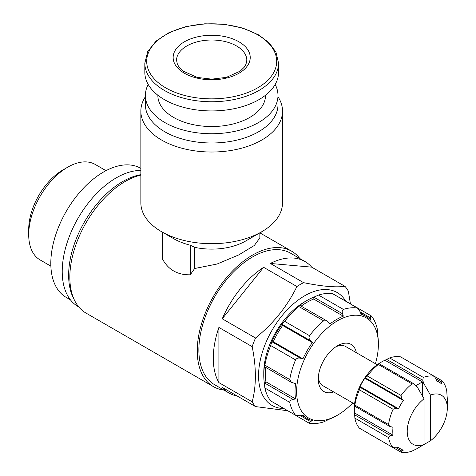 <?xml version="1.0" encoding="UTF-8"?>
<svg xmlns="http://www.w3.org/2000/svg" width="476" height="476" viewBox="0 0 476 476"><rect width="100%" height="100%" fill="white"/><g stroke="black" fill="none" stroke-linecap="round" stroke-linejoin="round"><path stroke-width="0.71" d="M422.45 396.014L422.45 382.079L423.253 382.537A38.532 22.247 -60 0 1 423.438 382.46L422.736 380.229L423.283 377.379A41.936 24.211 -60 0 1 434.237 376.29L400.578 356.857L434.237 376.29L436.064 378.914L436.766 381.139A38.532 22.247 -60 0 1 439.312 382.264A38.532 22.247 -60 0 1 441.561 383.906L441.508 382.055L442.216 380.895A41.936 24.211 -60 0 1 446.75 390.927L447.083 396.109A38.532 22.247 -60 0 1 447.291 399.905L447.291 408.229A28.334 16.357 -60 0 1 430.465 440.782L423.194 444.995M423.253 382.537L430.465 395.11A28.334 16.357 -60 0 1 447.291 408.229M434.546 376.421L442.216 380.895M430.465 440.782L430.465 395.11M223.934 390.088A78.201 45.149 -60 0 1 213.456 386.655L86.037 313.095A78.201 45.149 -60 0 1 77.618 240.154A78.201 45.149 -60 0 1 140.854 175.079M213.456 386.655A78.201 45.149 -60 0 1 213.456 296.358A78.201 45.149 -60 0 1 291.657 251.209A78.201 45.149 -60 0 1 299.868 258.569M259.854 233.496A78.201 45.149 -60 0 1 261.098 233.942L261.098 232.109M162.274 232.109L162.274 258.611C168.07 269.654 177.417 275.057 190.323 274.807A78.201 45.149 -60 0 1 194.672 268.512L217.074 264.025L238.744 254.928L254.327 245.479L259.89 237.863M277.984 96.729A70.835 40.894 180 0 1 282.518 111.122L282.518 202.8A70.835 40.894 180 0 1 261.776 231.717A70.835 40.894 180 0 1 161.602 231.717L173.621 238.66A53.836 31.083 0 0 0 190.323 245.211L190.323 274.807M190.323 245.211L194.672 247.324L194.672 268.512M424.051 444.483A28.334 16.357 -60 0 1 407.224 431.363A28.334 16.357 -60 0 1 424.051 398.811L424.051 444.483L416.839 448.725A38.532 22.247 -60 0 1 416.655 448.808L412.002 451.117A41.936 24.211 -60 0 1 401.048 452.2L393.331 447.797M424.051 398.811L416.839 386.238A38.532 22.247 -60 0 0 416.655 386.375L414.114 383.965L412.002 383.888A41.936 24.211 -60 0 0 401.048 395.455L401.702 398.751L403.327 400.441A38.532 22.247 -60 0 0 398.531 408.747L396.252 408.188L393.069 409.265A41.936 24.211 -60 0 0 388.535 424.538L389.654 426.329L393.009 427.323A38.532 22.247 -60 0 0 393.009 435.159L390.731 435.665L388.535 437.563A41.936 24.211 -60 0 0 393.069 447.595L396.252 447.862L401.702 451.01L403.327 450.129A38.532 22.247 -60 0 1 400.78 449.005A38.532 22.247 -60 0 1 398.531 447.363L396.252 447.862M359.416 428.162L393.295 447.773L359.416 428.162A41.936 24.211 -60 0 1 354.876 418.13L388.535 437.563M401.048 452.2L401.702 451.01M354.638 406.117L354.876 405.106A41.936 24.211 -60 0 1 359.416 389.832L393.069 409.265M359.416 389.832L360.064 386.542A38.532 22.247 120 0 1 364.86 378.236L367.389 376.022A41.936 24.211 -60 0 1 378.343 364.455L412.002 383.888M354.596 405.903L354.543 405.118A38.532 22.247 120 0 0 354.334 409.158L354.334 408.229A37.402 21.593 -60 0 1 380.776 362.426L381.579 361.962A38.532 22.247 120 0 1 384.971 360.249L389.624 357.946A41.936 24.211 -60 0 1 400.578 356.857M354.334 409.158A38.532 22.247 120 0 0 354.543 412.948L354.876 418.13M381.579 361.962A38.532 22.247 120 0 0 378.188 364.164L379.098 363.747L414.12 383.959M378.89 363.819L378.343 364.455M352.758 402.958A57.798 33.374 -60 0 1 337.502 415.173L336.705 415.631A58.935 34.028 -60 0 1 330.07 418.85L323.615 421.92A63.469 36.64 -60 0 1 309.531 423.313C308.65 422.991 308.978 422.402 310.525 421.558L300.439 415.738L302.92 415.197A58.935 34.028 -60 0 0 307.234 418.553L301.832 415.435M295.941 415.566L295.554 415.245A63.469 36.64 -60 0 1 289.723 402.351L264.876 388.005L264.394 383.436A61.202 35.331 120 0 1 263.775 375.38A61.202 35.331 120 0 1 264.394 366.609L291.449 382.353L295.56 383.608A58.935 34.028 -60 0 0 295.56 398.924L293.079 399.465C290.907 399.953 289.789 400.917 289.723 402.351M284.22 408.795L270.713 400.899A63.469 36.64 -60 0 1 264.876 388.005M291.455 382.341L289.723 379.527A63.469 36.64 -60 0 1 295.554 359.898L270.713 345.558L271.736 341.905A61.202 35.331 120 0 1 282.042 324.055L284.69 321.348A63.469 36.64 -60 0 1 298.767 306.479L299.767 305.348A61.202 35.331 120 0 1 307.05 300.427A61.202 35.331 120 0 1 314.338 296.935L318.539 295.066A63.469 36.64 -60 0 1 332.617 293.674L357.863 308.15M264.394 366.609L264.876 365.181A63.469 36.64 -60 0 1 270.713 345.558M295.554 359.898C296.637 358.255 298.262 357.696 300.439 358.226L302.92 358.844A58.935 34.028 -60 0 1 312.304 342.595L310.525 340.751C308.978 339.132 308.65 337.448 309.531 335.687A63.469 36.64 -60 0 1 323.615 320.824L298.767 306.479M323.615 320.824L326.917 320.919L330.07 323.841A58.935 34.028 -60 0 1 343.333 316.183L342.559 313.761C341.899 311.631 342.173 310.185 343.38 309.412A63.469 36.64 -60 0 1 357.464 308.014L332.617 293.674M371.161 315.826L371.441 316.088A63.469 36.64 -60 0 1 377.272 328.975L377.843 336.104A58.935 34.028 -60 0 1 378.372 343.458L378.372 344.38A57.798 33.374 -60 0 1 375.421 363.7M283.696 408.497A65.164 37.622 -60 0 1 272.064 330.195A65.164 37.622 -60 0 1 345.689 301.124M287.575 410.734L255.517 406.587A75.934 43.84 -60 0 1 252.167 401.821C256.427 385.899 256.427 367.502 252.167 346.641A75.934 43.84 -60 0 1 255.517 338.008C273.498 323.412 287.29 306.252 296.905 286.528A75.934 43.84 -60 0 1 303.599 282.661C321.58 286.344 335.372 287.575 344.987 286.356A75.934 43.84 -60 0 1 348.337 291.122L350.425 303.855M255.517 406.587L222.25 387.381A75.934 43.84 120 0 0 229.015 393.021L214.593 384.697A75.934 43.84 -60 0 1 214.593 297.012A75.934 43.84 -60 0 1 290.521 253.172L304.949 261.502A75.934 43.84 120 0 0 270.332 263.448L303.599 282.661M229.015 393.021A75.934 43.84 120 0 0 237.286 396.062M252.167 401.821L218.9 382.615A75.934 43.84 120 0 1 218.9 327.434L218.9 382.615M252.167 346.641L218.9 327.434M255.517 338.008L222.25 318.801A75.934 43.84 120 0 1 263.633 267.316L222.25 318.801M296.905 286.528L263.633 267.316M344.987 286.356L311.715 267.149A75.934 43.84 120 0 0 304.949 261.502M354.572 404.005L322.966 385.756A22.669 13.084 -60 0 1 318.343 377.105M335.83 346.82A22.669 13.084 -60 0 1 345.63 346.498L377.236 364.747M333.688 391.95A27.197 15.702 -60 0 1 318.271 379.08A27.197 15.702 -60 0 1 337.502 345.772A27.197 15.702 -60 0 1 356.357 352.686M336.705 415.631L337.502 415.173A57.798 33.374 -60 0 1 296.631 391.575A57.798 33.374 -60 0 1 337.502 320.782A57.798 33.374 -60 0 1 378.372 344.38M371.441 316.088C370.715 315.481 370.376 316.064 370.417 317.825L370.483 319.836A58.935 34.028 -60 0 0 366.169 316.48L360.766 313.357M370.417 317.825L360.332 312L361.105 314.422A58.935 34.028 -60 0 1 366.169 316.48M360.332 312L357.464 308.014L357.934 308.192M270.713 400.899L295.554 415.245L300.439 415.738M310.525 421.558L312.304 420.611A58.935 34.028 -60 0 1 307.234 418.553M309.168 423.206L309.531 423.313M263.775 375.38L263.775 372.607A57.798 33.374 -60 0 1 297.768 306.461A57.798 33.374 -60 0 1 304.646 301.814L307.05 300.427M326.923 320.901L299.767 305.348M74.101 299.41A76.499 44.167 -60 0 1 82.407 225.63A76.499 44.167 -60 0 1 140.854 174.668M78.778 306.937L78.07 306.532A76.499 44.167 -60 0 1 72.548 228.849A76.499 44.167 -60 0 1 140.854 170.45M70.412 299.815L66.241 297.411A74.518 43.024 -60 0 1 66.241 211.368A74.518 43.024 -60 0 1 140.759 168.343L140.854 168.397M50.867 266.144L40.121 259.938A55.127 31.827 -60 0 1 28.709 234.704A55.127 31.827 -60 0 1 67.687 167.189A55.127 31.827 -60 0 1 95.248 164.458L105.993 170.664M28.709 234.704L28.709 229.331A48.54 28.024 -60 0 1 63.028 169.878L67.687 167.189M311.715 267.149L270.332 263.448M314.338 296.935A3.397 1.963 120 0 0 314.184 297.375L313.684 299.059A58.935 34.028 120 0 0 301.26 306.086M343.333 316.183L313.684 299.059M265.786 367.537A58.935 34.028 120 0 0 265.911 381.806L264.704 383.085A3.397 1.963 120 0 0 264.394 383.436M295.56 398.924L265.911 381.806M302.92 358.844L273.272 341.72L272.064 341.845A3.397 1.963 120 0 0 271.736 341.905M312.304 342.595L282.649 325.477A58.935 34.028 120 0 0 273.272 341.72M282.042 324.055A3.397 1.963 120 0 0 282.149 324.37L282.649 325.477M384.971 360.249L423.438 382.46M416.137 385.834L416.839 386.238M422.45 382.079A38.532 22.247 120 0 0 416.066 385.762M364.86 378.236L403.327 400.441M360.064 386.542L398.531 408.747M354.543 412.948L393.009 435.159M261.776 231.717L245.747 240.975A48.165 27.81 180 0 1 194.672 247.324M161.602 231.717A70.835 40.894 180 0 1 146.667 219.031A70.835 40.894 180 0 1 140.854 202.8L140.854 111.122A70.835 40.894 180 0 1 145.388 96.729M238.934 41.787A38.532 22.247 180 0 1 221.661 79.01A38.532 22.247 180 0 1 174.466 51.765A38.532 22.247 180 0 1 238.934 41.787M278.555 63.153L278.555 72.328A66.866 38.604 180 0 1 211.689 110.932A66.866 38.604 180 0 1 144.823 72.328L144.823 63.153A66.866 38.604 180 0 0 211.689 101.757A66.866 38.604 180 0 0 278.555 63.153L275.955 52.158L269.118 42.786L258.498 34.819L242.718 28.066L224.279 24.288L204.757 23.8L185.83 26.638L169.123 32.564L156.045 41.109L147.697 51.587L144.823 63.153M215.717 110.86A53.836 31.083 180 0 1 207.661 110.86M265.519 95.224L265.519 95.462A53.836 31.083 180 0 1 211.689 126.539A53.836 31.083 180 0 1 157.853 95.462L157.853 95.224M275.176 84.436A66.301 38.276 180 0 1 277.984 95.462A66.301 38.276 180 0 1 211.689 133.738A66.301 38.276 180 0 1 145.388 95.462A66.301 38.276 180 0 1 148.197 84.436M277.984 95.462L277.984 104.714A66.301 38.276 180 0 1 211.689 142.99A66.301 38.276 180 0 1 145.388 104.714L145.388 95.462M282.518 111.122A70.835 40.894 180 0 1 211.689 152.022A70.835 40.894 180 0 1 140.854 111.122M354.876 405.106L388.535 424.538M367.389 376.022L401.048 395.455M389.624 357.946L423.283 377.379M289.723 379.527L264.876 365.181M309.531 335.687L284.69 321.348M343.38 309.412L318.539 295.066M342.559 313.761L314.184 297.375M293.079 399.465L264.704 383.085M300.439 358.226L272.064 341.845M310.525 340.751L282.149 324.37M436.064 378.914L441.508 382.055M386.601 359.368L422.736 380.229M365.562 377.885L401.702 398.751M360.118 387.327L396.252 408.188M354.596 414.798L390.731 435.665M236.53 45.952A35.135 20.284 180 0 1 246.818 60.297L245.997 64.224L244.253 67.193L240.136 71.18L226.362 77.368L211.814 79.141L197.242 77.421L183.087 71.067L179.137 67.217L177.375 64.23L176.554 60.297A35.135 20.284 180 0 1 198.242 41.555A35.135 20.284 180 0 1 236.53 45.952M257.641 34.796A64.992 37.521 180 0 1 228.51 97.574A64.992 37.521 180 0 1 148.911 51.616A64.992 37.521 180 0 1 257.641 34.796M291.657 251.209L261.098 233.567M371.119 315.802L358.012 308.24M309.132 423.176L296.018 415.607M436.629 380.717L439.312 382.264M354.632 406.123L389.654 426.341M398.097 447.458L400.78 449.005M367.127 432.666L393.259 447.749M259.854 232.829L259.854 237.863"/></g></svg>
